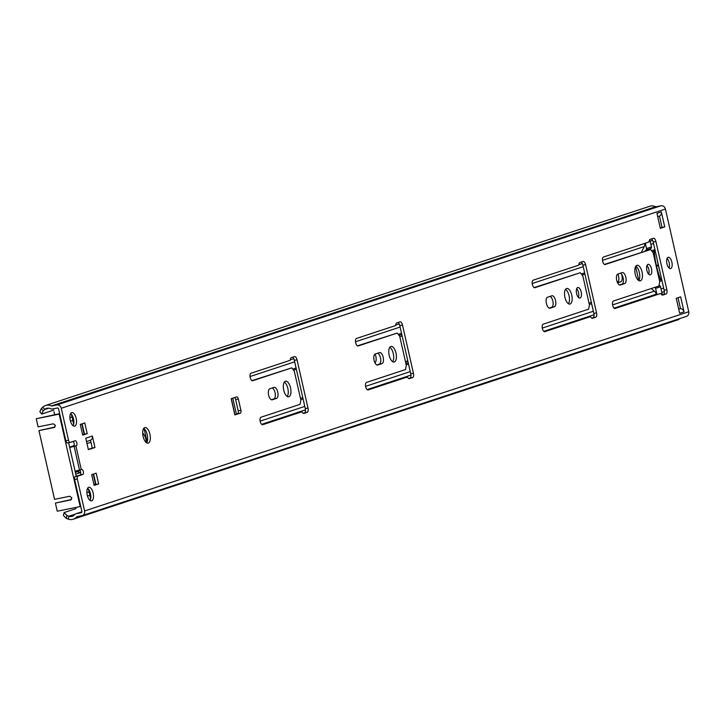 <?xml version="1.0" encoding="UTF-8"?>
<svg xmlns="http://www.w3.org/2000/svg" width="725" height="725" viewBox="0 0 725 725"><rect width="100%" height="100%" fill="white"/><g stroke="black" fill="none" stroke-linecap="round" stroke-linejoin="round"><path stroke-width="1.09" d="M143.722 428.43A7.957 3.562 -101.4 0 1 147.229 434.773A7.957 3.562 -101.4 0 1 146.622 442.812M149.93 434.23A7.957 3.562 -101.4 0 1 148.099 443.147A7.957 3.562 -101.4 0 1 143.115 436.468A7.957 3.562 -101.4 0 1 144.946 427.551A7.957 3.562 -101.4 0 1 149.93 434.23M268.622 395.089A5.646 2.528 -101.4 0 1 269.782 388.799L274.068 387.386A5.646 2.528 -101.4 0 1 274.204 387.349A5.646 2.528 -101.4 0 1 277.766 392.234A5.646 2.528 -101.4 0 1 276.569 398.378L272.283 399.792A5.646 2.528 -101.4 0 1 272.156 399.828A5.646 2.528 -101.4 0 1 268.622 395.089M284.327 382.066A7.957 3.562 -101.4 0 1 287.834 388.41A7.957 3.562 -101.4 0 1 287.227 396.448M290.535 387.866A7.957 3.562 -101.4 0 1 288.704 396.783A7.957 3.562 -101.4 0 1 283.72 390.113A7.957 3.562 -101.4 0 1 285.55 381.196A7.957 3.562 -101.4 0 1 290.535 387.866M250.225 377.517A3.852 1.722 -101.4 0 1 251.013 373.23L290.063 360.352L290.435 358.884A3.852 1.722 -101.4 0 1 291.296 357.661L294.531 356.6A3.852 1.722 -101.4 0 1 294.622 356.573A3.852 1.722 -101.4 0 1 297.023 359.799L307.98 408.03A3.852 1.722 -101.4 0 1 307.192 412.317L303.956 413.386A3.852 1.722 -101.4 0 1 303.866 413.404A3.852 1.722 -101.4 0 1 302.706 412.86L301.763 411.827L262.713 424.705A3.852 1.722 -101.4 0 1 262.622 424.723A3.852 1.722 -101.4 0 1 260.212 421.497A3.852 1.722 -101.4 0 1 261.009 417.21L300.059 404.333L300.857 400.037L294.268 371.055L291.767 367.847L252.717 380.725A3.852 1.722 -101.4 0 1 252.626 380.752A3.852 1.722 -101.4 0 1 250.225 377.517M374.073 360.316A5.646 2.528 -101.4 0 1 375.242 354.027L379.519 352.613A5.646 2.528 -101.4 0 1 379.655 352.577A5.646 2.528 -101.4 0 1 383.217 357.461A5.646 2.528 -101.4 0 1 382.021 363.606L377.734 365.019A5.646 2.528 -101.4 0 1 377.607 365.056A5.646 2.528 -101.4 0 1 374.073 360.316M389.778 347.293A7.957 3.562 -101.4 0 1 393.285 353.637A7.957 3.562 -101.4 0 1 392.687 361.675M395.986 353.093A7.957 3.562 -101.4 0 1 394.155 362.011A7.957 3.562 -101.4 0 1 389.171 355.341A7.957 3.562 -101.4 0 1 391.002 346.423A7.957 3.562 -101.4 0 1 395.986 353.093M355.676 342.753A3.852 1.722 -101.4 0 1 356.473 338.457L395.524 325.579L395.895 324.12A3.852 1.722 -101.4 0 1 396.756 322.897L399.983 321.827A3.852 1.722 -101.4 0 1 400.073 321.8A3.852 1.722 -101.4 0 1 402.484 325.036L413.44 373.257A3.852 1.722 -101.4 0 1 412.643 377.553L409.407 378.613A3.852 1.722 -101.4 0 1 409.326 378.64A3.852 1.722 -101.4 0 1 408.157 378.087L407.214 377.054L368.164 389.932A3.852 1.722 -101.4 0 1 368.073 389.95A3.852 1.722 -101.4 0 1 365.663 386.724A3.852 1.722 -101.4 0 1 366.46 382.438L405.511 369.56L406.308 365.264L399.72 336.282L397.228 333.074L358.177 345.952A3.852 1.722 -101.4 0 1 358.087 345.979A3.852 1.722 -101.4 0 1 355.676 342.753M87.625 488.26A6.924 3.108 -101.4 0 1 90.471 493.643A6.924 3.108 -101.4 0 1 90.081 500.431M93.162 493.1A6.924 3.108 -101.4 0 1 91.568 500.866A6.924 3.108 -101.4 0 1 87.236 495.048A6.924 3.108 -101.4 0 1 88.831 487.282A6.924 3.108 -101.4 0 1 93.162 493.1M70.651 413.549A6.924 3.108 -101.4 0 1 73.497 418.932A6.924 3.108 -101.4 0 1 73.107 425.72M76.188 418.388A6.924 3.108 -101.4 0 1 74.593 426.155A6.924 3.108 -101.4 0 1 70.262 420.337A6.924 3.108 -101.4 0 1 71.857 412.57A6.924 3.108 -101.4 0 1 76.188 418.388M546.423 303.494A5.646 2.528 -101.4 0 1 547.592 297.196L551.87 295.782A5.646 2.528 -101.4 0 1 552.006 295.746A5.646 2.528 -101.4 0 1 555.567 300.63A5.646 2.528 -101.4 0 1 554.371 306.775L550.085 308.188A5.646 2.528 -101.4 0 1 549.958 308.225A5.646 2.528 -101.4 0 1 546.423 303.494M565.536 289.347A7.957 3.562 -101.4 0 1 569.043 295.682A7.957 3.562 -101.4 0 1 568.436 303.73M571.744 295.138A7.957 3.562 -101.4 0 1 569.913 304.056A7.957 3.562 -101.4 0 1 564.929 297.386A7.957 3.562 -101.4 0 1 566.76 288.468A7.957 3.562 -101.4 0 1 571.744 295.138M576.656 288.722A5.383 2.42 -101.4 0 1 578.487 292.574A5.383 2.42 -101.4 0 1 578.405 297.395M581.187 292.03A5.383 2.42 -101.4 0 1 579.946 298.066A5.383 2.42 -101.4 0 1 576.574 293.543A5.383 2.42 -101.4 0 1 577.816 287.508A5.383 2.42 -101.4 0 1 581.187 292.03M532.368 284.49A3.852 1.722 -101.4 0 1 533.156 280.194L578.641 265.205L579.012 263.737A3.852 1.722 -101.4 0 1 579.864 262.513L583.099 261.453A3.852 1.722 -101.4 0 1 583.19 261.426A3.852 1.722 -101.4 0 1 585.592 264.652L596.548 312.883A3.852 1.722 -101.4 0 1 595.76 317.169L592.524 318.239A3.852 1.722 -101.4 0 1 592.434 318.257A3.852 1.722 -101.4 0 1 591.274 317.713L590.331 316.68L544.856 331.669A3.852 1.722 -101.4 0 1 544.765 331.697A3.852 1.722 -101.4 0 1 542.354 328.47A3.852 1.722 -101.4 0 1 543.152 324.175L588.627 309.176L589.425 304.89L582.837 275.908L580.335 272.7L534.86 287.698A3.852 1.722 -101.4 0 1 534.769 287.716A3.852 1.722 -101.4 0 1 532.368 284.49M616.721 280.312A5.646 2.528 -101.4 0 1 617.89 274.014L622.177 272.6A5.646 2.528 -101.4 0 1 622.304 272.564A5.646 2.528 -101.4 0 1 625.874 277.448A5.646 2.528 -101.4 0 1 624.669 283.593L620.392 285.007A5.646 2.528 -101.4 0 1 620.256 285.043A5.646 2.528 -101.4 0 1 616.721 280.312M635.834 266.166A7.957 3.562 -101.4 0 1 639.35 272.509A7.957 3.562 -101.4 0 1 638.743 280.548M642.042 271.957A7.957 3.562 -101.4 0 1 640.211 280.874A7.957 3.562 -101.4 0 1 635.236 274.204A7.957 3.562 -101.4 0 1 637.067 265.287A7.957 3.562 -101.4 0 1 642.042 271.957M646.954 265.54A5.383 2.42 -101.4 0 1 648.793 269.392A5.383 2.42 -101.4 0 1 648.712 274.222M651.494 268.848A5.383 2.42 -101.4 0 1 650.252 274.884A5.383 2.42 -101.4 0 1 646.872 270.371A5.383 2.42 -101.4 0 1 648.114 264.326A5.383 2.42 -101.4 0 1 651.494 268.848M602.665 261.308A3.852 1.722 -101.4 0 1 603.463 257.022L648.938 242.023L649.31 240.555A3.852 1.722 -101.4 0 1 650.171 239.332L653.397 238.271A3.852 1.722 -101.4 0 1 653.488 238.244A3.852 1.722 -101.4 0 1 655.898 241.47L666.855 289.701A3.852 1.722 -101.4 0 1 666.058 293.987L662.831 295.057A3.852 1.722 -101.4 0 1 662.741 295.075A3.852 1.722 -101.4 0 1 661.572 294.531L660.629 293.498L615.153 308.487A3.852 1.722 -101.4 0 1 615.063 308.515A3.852 1.722 -101.4 0 1 612.661 305.288A3.852 1.722 -101.4 0 1 613.45 300.993L658.925 286.003L659.723 281.708L653.143 252.726L650.642 249.518L605.167 264.516A3.852 1.722 -101.4 0 1 605.076 264.534A3.852 1.722 -101.4 0 1 602.665 261.308M667.082 258.426A5.773 2.592 -101.4 0 1 669.166 262.667A5.773 2.592 -101.4 0 1 669.012 268.005M671.867 262.124A5.773 2.592 -101.4 0 1 670.534 268.603A5.773 2.592 -101.4 0 1 666.928 263.755A5.773 2.592 -101.4 0 1 668.251 257.284A5.773 2.592 -101.4 0 1 671.867 262.124M678.682 308.995L679.823 308.759A3.852 3.435 71.8 0 1 684.047 311.832L679.651 313.282L676.244 298.283L680.639 296.833L684.047 311.832M272.256 387.984A5.646 2.528 -101.4 0 1 275.219 393.575A5.646 2.528 -101.4 0 1 273.869 398.922L271.395 399.738M301.763 411.827L261.97 424.605M292.574 357.244A3.852 1.722 -101.4 0 1 294.332 360.352L305.288 408.574A3.852 1.722 -101.4 0 1 304.491 412.869L303.222 413.286M291.767 367.847L251.983 380.625M377.707 353.211A5.646 2.528 -101.4 0 1 380.67 358.812A5.646 2.528 -101.4 0 1 379.32 364.149L376.855 364.965M407.214 377.054L367.421 389.833M398.025 322.471A3.852 1.722 -101.4 0 1 399.783 325.579L410.74 373.801A3.852 1.722 -101.4 0 1 409.942 378.097L408.673 378.513M397.228 333.074L357.434 345.852M661.336 211.881L664.743 226.871L660.348 228.321L656.941 213.331L661.336 211.881A3.852 3.435 71.8 0 1 659.478 216.095L662.043 227.414L660.276 228.003M678.011 297.703L680.512 308.705M550.058 296.38A5.646 2.528 -101.4 0 1 553.021 301.981A5.646 2.528 -101.4 0 1 551.671 307.318L549.197 308.134M590.331 316.68L544.112 331.57M581.142 262.097A3.852 1.722 -101.4 0 1 582.9 265.196L593.857 313.427A3.852 1.722 -101.4 0 1 593.059 317.713L591.79 318.13M580.335 272.7L534.126 287.589M620.364 273.198A5.646 2.528 -101.4 0 1 623.319 278.799A5.646 2.528 -101.4 0 1 621.978 284.146L619.503 284.961M660.629 293.498L614.419 308.388M651.44 238.915A3.852 1.722 -101.4 0 1 653.198 242.014L664.154 290.245A3.852 1.722 -101.4 0 1 663.357 294.531L662.088 294.957M650.642 249.518L604.423 264.417M75.101 471.232L81.662 469.492A2.565 1.151 -101.4 0 1 81.726 469.474A2.565 1.151 -101.4 0 1 83.348 471.694A2.565 1.151 -101.4 0 1 82.795 474.494L77.856 476.117A2.565 1.151 78.6 0 0 77.321 478.98L74.63 479.524L81.889 511.506A1.024 0.915 71.8 0 1 81.218 512.684L76.343 513.672A3.852 3.435 -108.2 0 0 74.566 514.732A6.153 5.492 71.8 0 1 72.292 516.291A6.153 5.492 71.8 0 1 68.948 516.218L66.972 515.502L66.265 518.384L63.41 515.448L64.117 512.557L76.125 508.597M74.63 479.524A2.565 1.151 -101.4 0 1 75.155 476.66L77.856 476.117M79.487 470.117A2.565 1.151 -101.4 0 1 80.729 472.727A2.565 1.151 -101.4 0 1 80.103 475.038L75.155 476.66M73.053 441.443A2.565 1.151 -101.4 0 1 74.213 444.081A2.565 1.151 -101.4 0 1 73.569 446.301L69.672 447.334M70.071 442.413L67.498 442.93A2.565 1.151 -101.4 0 1 67.434 442.948A2.565 1.151 -101.4 0 1 65.83 440.8L68.522 440.247A2.565 1.151 78.6 0 0 70.135 442.404A2.565 1.151 78.6 0 0 70.189 442.386L75.137 440.755A2.565 1.151 -101.4 0 1 75.192 440.746A2.565 1.151 -101.4 0 1 76.814 442.957A2.565 1.151 -101.4 0 1 76.27 445.757L69.709 447.497M43.219 410.939L41.742 414.057L39.839 411.691L41.316 408.574L43.219 410.939L44.705 409.525A6.153 5.492 71.8 0 1 46.581 408.392A6.153 5.492 71.8 0 1 50.478 408.701A3.852 3.435 -108.2 0 0 52.562 408.982L57.438 407.994A1.024 0.915 71.8 0 1 58.562 408.818L65.83 440.8M82.161 423.808L84.526 434.23L82.65 434.846M93.57 474.023L95.936 484.454L94.06 485.07M92.356 436.015L94.975 447.515L88.377 449.681L85.767 438.19L92.356 436.015A3.852 3.435 71.8 0 1 90.498 440.238L92.274 448.059L88.305 449.364M234.927 414.582L237.664 413.676A2.565 1.151 78.6 0 0 238.199 410.821L240.899 410.278A2.565 1.151 -101.4 0 1 240.365 413.132L237.664 413.676M240.365 413.132L234.873 414.945L231.184 398.705L236.676 396.892A2.565 1.151 -101.4 0 1 236.731 396.874A2.565 1.151 -101.4 0 1 238.344 399.031L235.643 399.575L238.199 410.821M235.643 399.575A2.565 1.151 78.6 0 0 234.592 397.581M238.344 399.031L240.899 410.278M91.685 474.648L96.189 473.162L98.636 483.91L94.132 485.388L91.685 474.648M84.78 422.938L87.227 433.686L82.722 435.163L80.276 424.424L84.78 422.938M77.321 478.98L84.589 510.962A4.105 3.661 71.8 0 1 81.898 515.683L77.022 516.671A0.77 0.689 -108.2 0 0 76.669 516.88A9.235 8.247 71.8 0 1 73.261 519.209A9.235 8.247 71.8 0 1 68.232 519.1L66.265 518.384M41.316 408.574L42.802 407.169A9.235 8.247 71.8 0 1 45.621 405.465L649.781 206.262A9.235 8.247 71.8 0 1 655.627 206.716A0.77 0.689 -108.2 0 0 656.034 206.77L660.91 205.791A4.105 3.661 71.8 0 1 665.423 209.063L688.75 311.75A4.105 3.661 71.8 0 1 686.058 316.481M45.621 405.465A9.235 8.247 71.8 0 1 51.466 405.928A0.77 0.689 -108.2 0 0 51.883 405.982L56.758 405.003A4.105 3.661 71.8 0 1 61.262 408.266L68.522 440.247M41.742 414.057L53.813 410.069M680.041 318.483A9.235 8.247 71.8 0 1 677.422 319.997L73.261 519.209M64.117 512.557L66.972 515.502M87.227 433.686L84.526 434.23M98.636 483.91L95.936 484.454M94.975 447.515L92.274 448.059M90.48 440.238L90.498 440.238A3.852 3.435 71.8 0 1 89.837 440.447M664.743 226.871L662.043 227.414M659.478 216.095A3.852 3.435 71.8 0 1 658.817 216.313M71.376 414.247L72.029 417.093L69.89 417.518M70.425 421.007L72.808 420.527A12.189 5.465 78.6 0 0 72.029 417.093M72.808 420.527L73.651 424.252M86.982 443.546L90.951 442.241M147.102 441.924L144.094 428.692M75.753 474.105L80.693 472.483M88.35 488.958L89.057 492.048L86.873 492.493M87.471 495.963L89.837 495.483A12.189 5.465 78.6 0 0 89.057 492.048M89.837 495.483L90.625 498.963M232.797 398.17L236.413 414.093M93.942 484.545L95.492 484.037L93.244 474.132M82.587 434.574L84.136 434.058L81.862 424.062L80.312 424.578M80.584 424.324L81.862 424.062M59.668 413.667L36.25 418.751L38.099 426.871L53.269 423.808L55.381 425.339L54.293 427.505M68.621 442.712L76.261 476.307M70.923 499.906L55.408 503.077L71.467 499.48M70.76 499.969L71.838 497.803L69.727 496.263L54.556 499.335L38.951 430.614L55.009 427.025M69.627 447.117L74.095 445.639M79.378 470.144A11.546 10.304 -108.2 0 1 78.237 471.313L78.499 472.483L80.602 472.066M53.985 411.682L54.674 414.673M55.408 503.077L57.257 511.198L80.185 506.567L59.178 414.12L59.722 413.939M80.729 506.385L80.185 506.567M36.25 418.751L59.178 414.12M38.951 430.614L54.466 427.433M142.689 433.097A10.902 9.733 71.8 0 1 145.816 438.852A10.902 9.733 71.8 0 1 146.078 442.395M617.89 274.014A5.773 2.592 -101.4 0 1 617.437 282.469L620.727 281.817L617.618 282.841M375.042 354.108A5.773 2.592 -101.4 0 1 374.943 362.817M621.624 274.286A5.773 2.592 -101.4 0 1 620.727 281.817M405.601 362.147L407.921 361.376M402.13 335.892L399.81 336.654M635.607 266.528L638.779 280.493M651.204 288.55L654.376 291.124A5.129 4.577 71.8 0 1 656.27 294.223L656.352 294.558M644.715 243.419A5.129 4.577 71.8 0 1 644.253 246.563L641.453 252.2M407.677 360.325A13.086 5.863 -101.4 0 1 405.973 361.675L405.529 361.82M401.505 336.101A13.086 5.863 -101.4 0 1 402.221 336.3M654.865 249.346L654.24 251.249A46.128 20.681 78.6 0 0 660.665 279.551L662.052 280.983M656.941 294.368L655.581 288.387A1.541 1.377 -108.2 0 0 654.847 287.345M645.042 251.022A11.799 10.531 71.8 0 1 646.048 250.071A1.541 1.377 -108.2 0 0 646.519 248.557L645.313 243.219M649.799 239.576L651.467 246.926A1.541 1.377 71.8 0 1 650.996 248.448A11.799 10.531 -108.2 0 0 649.908 249.472A5.129 4.577 -108.2 0 0 649.709 249.708M659.034 285.433A11.799 10.531 -108.2 0 0 659.433 285.559A1.541 1.377 71.8 0 1 660.529 286.765L662.369 294.858M659.804 271.105A49.418 22.158 -101.4 0 1 658.391 265.595L658.264 265.033A49.418 22.158 -101.4 0 1 657.158 259.423M679.823 308.759L678.709 309.131M84.589 510.962L688.75 311.75M61.262 408.266L665.423 209.063M75.889 445.875L81.291 469.619M76.27 445.757L73.569 446.301M48.765 408.184L44.705 409.525L42.802 407.169M75.228 514.143L68.948 516.218L68.232 519.1M76.669 516.88L77.774 516.517M51.466 405.928L655.627 206.716M51.883 405.982L656.034 206.77M56.758 405.003L660.91 205.791M76.343 513.672L81.916 511.832M666.058 293.987L663.357 294.531M666.855 289.701L664.154 290.245M655.898 241.47L653.198 242.014M624.669 283.593L621.978 284.146M595.76 317.169L593.059 317.713M596.548 312.883L593.857 313.427M585.592 264.652L582.9 265.196M554.371 306.775L551.671 307.318M82.795 474.494L80.103 475.038M79.523 470.108L74.131 446.373L72.681 446.573M412.643 377.553L409.942 378.097M413.44 373.257L410.74 373.801M402.484 325.036L399.783 325.579M382.021 363.606L379.32 364.149M307.192 412.317L304.491 412.869M307.98 408.03L305.288 408.574M297.023 359.799L294.332 360.352M276.569 398.378L273.869 398.922M293.58 370.167L296.353 369.252M399.031 335.394L401.804 334.479M582.148 275.02L584.921 274.104M300.467 398.324L302.787 397.563M405.918 363.551L408.238 362.79M589.035 303.177L591.355 302.407M300.766 399.665L303.086 398.904M406.227 364.892L408.547 364.131M589.343 304.518L591.654 303.748M260.139 421.116L304.79 406.399M365.59 386.353L410.241 371.626M542.282 328.09L593.358 311.243M612.58 304.908L654.376 291.124M261.625 424.352L305.479 409.888M367.086 389.579L410.93 375.124M543.768 331.316L594.047 314.741M614.075 308.143L656.27 294.223M292.755 369.107L296.072 368.019M398.206 334.343L401.523 333.246M581.323 273.959L584.64 272.863M250.053 376.538L294.667 361.829M355.513 341.765L400.118 327.057M532.195 283.511L583.235 266.682M602.502 260.329L644.253 246.563M290.19 359.872L293.761 358.694M395.642 325.099L399.212 323.921M578.758 264.725L582.329 263.547M661.807 292.402L664.354 291.559M650.162 241.18L652.627 240.365M651.621 250.778L654.584 249.808M650.887 244.37L653.533 243.5M652.455 251.838L654.24 251.249M659.333 279.995L660.665 279.551M659.641 281.336L661.599 280.693M661.019 288.931L663.665 288.061M407.894 361.286L405.973 361.675M658.264 265.033L656.379 265.413M656.506 265.975L658.391 265.595M660.529 286.765L655.581 288.387M646.519 248.557L651.467 246.926M658.98 285.704L659.433 285.559M650.996 248.448L646.048 250.071M648.377 249.98L649.908 249.472M82.278 515.584L686.439 316.381M75.989 513.762L81.916 511.814M67.434 442.948L70.135 442.404M90.19 440.356L86.538 441.561M235 414.89L231.311 398.659M659.17 216.213L657.711 216.703M75.355 472.347L78.246 471.386"/></g></svg>
